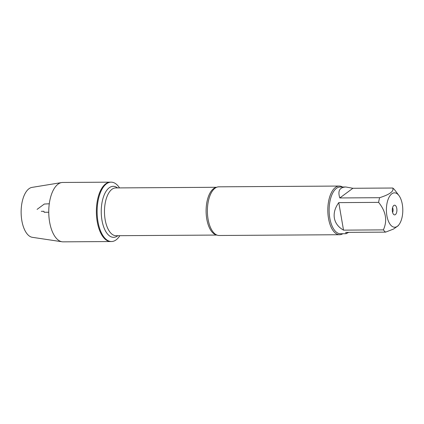 <?xml version="1.0" encoding="UTF-8"?>
<svg xmlns="http://www.w3.org/2000/svg" width="424" height="424" viewBox="0 0 424 424"><rect width="100%" height="100%" fill="white"/><g stroke="black" fill="none" stroke-linecap="round" stroke-linejoin="round"><path stroke-width="0.64" d="M119.854 235.68A29.691 14.167 -90.4 0 1 111.48 241.537A29.691 14.167 -90.4 0 1 97.123 211.936A29.691 14.167 -90.4 0 1 111.099 182.156A29.691 14.167 -90.4 0 1 119.552 187.901M111.48 241.537L63.118 241.844A29.691 14.167 -90.4 0 1 62.063 241.77A29.691 14.167 -90.4 0 1 49.608 222.006A29.691 14.167 -90.4 0 1 61.681 182.553A29.691 14.167 -90.4 0 1 62.736 182.463L110.357 182.161A29.691 14.167 89.6 0 0 96.375 211.942A29.691 14.167 89.6 0 0 110.733 241.542A29.691 14.167 -90.4 0 1 97.228 221.699A29.691 14.167 -90.4 0 1 110.357 182.161L111.099 182.156M339.269 186.057L218.848 186.825A24.332 11.612 89.6 0 0 215.366 187.975A24.332 11.612 89.6 0 0 208.089 219.229A24.332 11.612 89.6 0 0 215.662 234.387A24.332 11.612 89.6 0 0 219.155 235.49L339.576 234.721A24.332 11.612 -90.4 0 1 327.81 210.463A24.332 11.612 -90.4 0 1 339.269 186.057A24.332 11.612 -90.4 0 1 342.523 187.011M342.82 233.725A24.332 11.612 -90.4 0 1 339.576 234.721M392.576 212.355A2.936 1.405 89.6 0 0 393.011 209.08A2.936 1.405 89.6 0 0 392.55 207.749M396.774 208.428A4.85 2.316 -90.4 0 1 396.27 213.426A4.85 2.316 -90.4 0 1 393.901 214.645A4.85 2.316 -90.4 0 1 392.285 210.05A4.85 2.316 -90.4 0 1 393.843 205.439A4.85 2.316 -90.4 0 1 396.774 208.428M386.889 215.742A17.188 8.199 89.6 0 0 399.143 224.444A17.188 8.199 89.6 0 0 398.958 195.575A17.188 8.199 89.6 0 0 398.873 195.459A17.188 8.199 89.6 0 0 389.407 196.619A17.188 8.199 89.6 0 0 386.889 215.742M339.815 197.95L352.895 188.277L345.83 186.989C339.576 187.297 337.573 190.948 339.815 197.95L379.66 197.695A23.357 11.146 89.6 0 0 378.616 202.37C385.973 211.518 387.557 220.687 383.37 229.882A23.357 11.146 89.6 0 0 385.607 232.124L345.767 232.379L346.132 233.704L348.687 232.357M385.607 232.124L393.493 229.066L398.157 225.785L399.143 224.444M398.958 195.575L394.983 190.265A23.357 11.146 89.6 0 0 392.741 188.023C394.161 191.203 389.799 194.431 379.66 197.695M392.741 188.023L352.895 188.277M338.771 202.624C335.024 207.797 333.556 212.954 334.361 218.106C335.326 223.215 338.379 227.222 343.525 230.137L338.771 202.624L378.616 202.37M343.525 230.137L383.37 229.882M346.132 233.704L340.424 233.741A23.357 11.146 -90.4 0 1 329.803 218.132A23.357 11.146 -90.4 0 1 340.127 187.026L345.83 186.989M62.063 241.77L32.346 237.318A25.037 11.946 -90.4 0 1 21.847 220.65A25.037 11.946 -90.4 0 1 32.028 187.387L61.681 182.553M48.76 212.244L44.123 212.276L43.948 211.311L41.298 211.327M37.084 209.382L44.303 204.039L49.295 203.769M216.791 234.997A23.892 11.4 -90.4 0 1 206.101 211.242A23.892 11.4 -90.4 0 1 216.489 187.35M216.648 187.281L115.72 187.927A23.892 11.4 89.6 0 0 104.474 211.889A23.892 11.4 89.6 0 0 116.028 235.707L216.956 235.06M117.83 235.696A25.509 12.169 -90.4 0 1 101.241 211.91A25.509 12.169 -90.4 0 1 117.522 187.917"/></g></svg>
